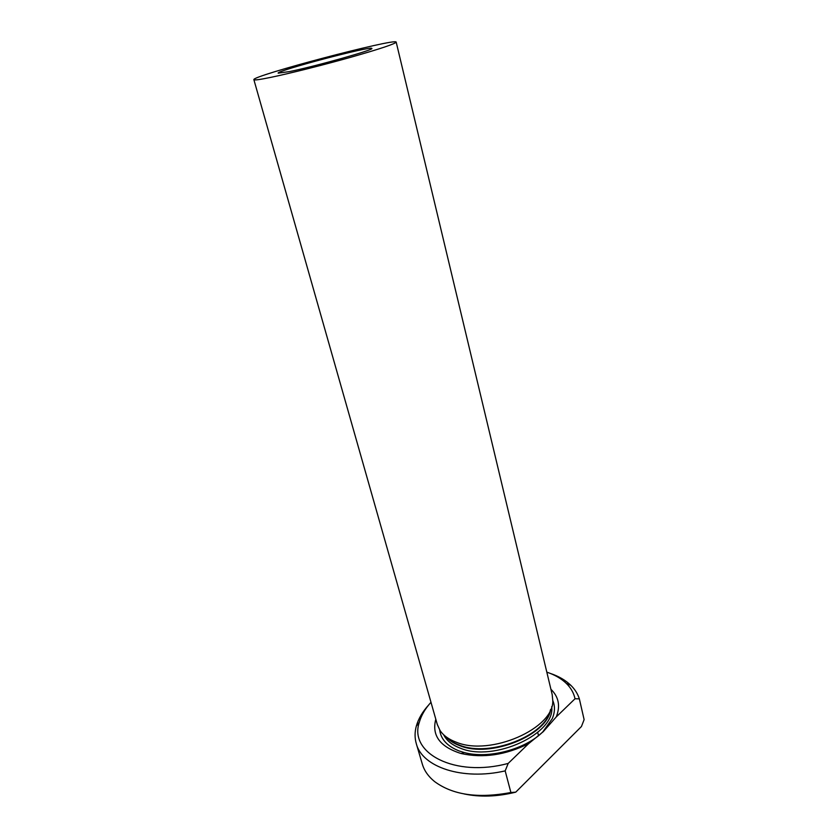 <?xml version="1.0" encoding="UTF-8"?>
<svg xmlns="http://www.w3.org/2000/svg" width="838" height="838" viewBox="0 0 838 838"><rect width="100%" height="100%" fill="white"/><g stroke="black" fill="none" stroke-linecap="round" stroke-linejoin="round"><path stroke-width="1.26" d="M538.509 735.649L537.734 732.433M546.826 672.149C554.84 674.841 561.366 678.623 566.394 683.483C570.908 687.914 573.789 693.005 575.036 698.745L579.351 698.85L584.117 719.633L581.446 726.515L515.737 792.161L510.887 792.497L505.178 770.887L508.205 763.397C454.95 777.832 408.598 753.079 419.304 722.346C421.231 715.432 425.128 708.749 430.983 702.286M575.036 698.745L556.254 716.919L543.223 731.71L528.642 743.631L508.205 763.397M528.642 743.631C505.576 755.09 483.055 758.38 461.099 753.519C439.981 746.878 431.549 735.439 435.802 719.203M550.912 689.265C558.757 696.86 560.538 706.078 556.254 716.919M396.196 42.141L552.19 694.608L552.776 700.652C554.138 728.379 490.492 756.515 456.354 742.238C448.822 739.441 443.375 735.513 440.013 730.443L437.31 724.514M270.716 77.379C259.895 79.6 254.291 80.375 253.883 79.694C250.677 76.164 396.007 37.773 396.185 42.099C395.347 43.796 380.274 48.834 350.965 57.214C323.175 65.05 289.539 73.493 270.716 77.379M289.718 71.544L278.164 73.157C275.911 70.895 371.852 45.545 371.8 48.415C375.393 49.411 316.083 66.192 289.718 71.544M505.178 770.887C462.429 780.733 422.289 767.053 416.36 743.872C414.663 738.173 414.642 732.255 416.318 726.127C418.382 718.826 422.499 711.766 428.689 704.957M550.137 673.354C558.6 676.193 565.493 680.173 570.825 685.306C574.899 689.297 577.738 693.801 579.351 698.85M422.216 763.774L422.394 764.361C424.384 770.855 428.438 776.596 434.576 781.561C452.792 795.032 478.226 798.677 510.887 792.497M464.011 793.921C479.954 797.305 497.196 796.718 515.737 792.161M552.787 700.547C555.165 706.141 554.986 712.195 552.242 718.721L542.867 731.794C525.562 749.434 488.271 759.291 464.294 752.555L459.214 750.974C447.345 746.302 440.83 739.294 439.699 729.95M551.687 706.654C555.866 733.47 494.011 762.412 460.471 748.24C452.216 745.118 446.602 740.614 443.648 734.748M550.66 709.419C547.654 735.219 490.44 758.474 459.758 745.663C453.787 743.453 449.158 740.446 445.889 736.654M550.409 709.985C545.947 735.544 489.633 757.688 459.454 745.129C453.976 743.107 449.618 740.404 446.382 737.031M461.099 753.519L464.294 752.555C488.376 759.197 525.426 749.413 542.867 731.794L543.223 731.71M253.883 79.694L437.426 724.933M419.304 722.346L416.318 726.127M566.394 683.483L570.825 685.306M416.36 743.872L422.394 764.361"/></g></svg>
